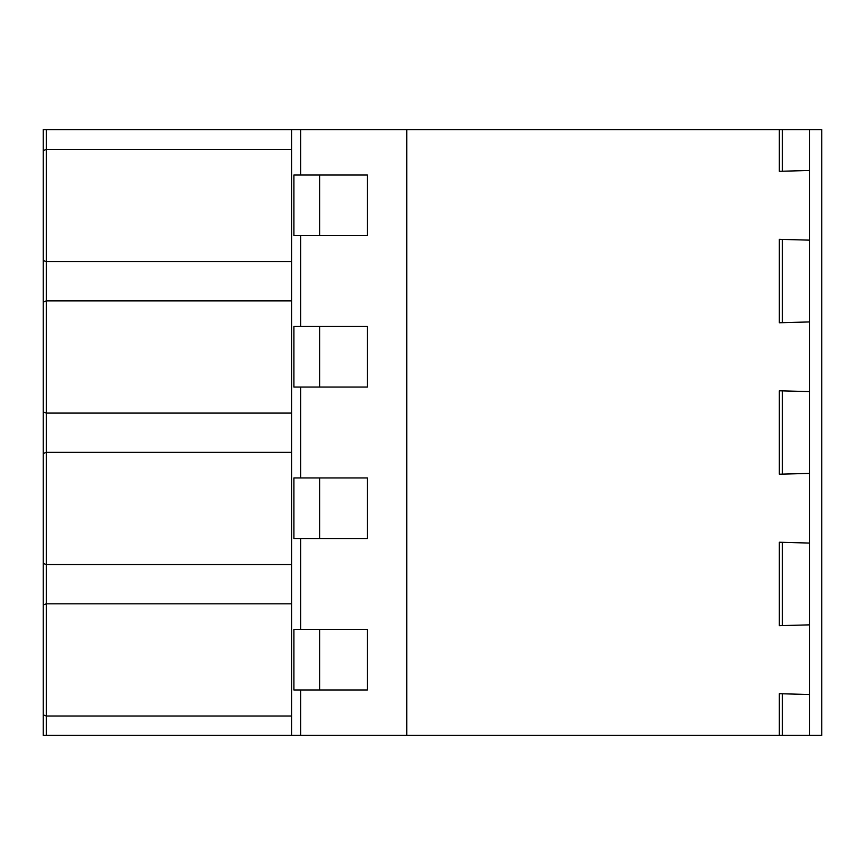 <?xml version="1.0" encoding="UTF-8"?>
<svg xmlns="http://www.w3.org/2000/svg" width="865" height="865" viewBox="0 0 865 865"><rect width="100%" height="100%" fill="white"/><g stroke="black" fill="none" stroke-linecap="round" stroke-linejoin="round"><path stroke-width="1.3" d="M291.646 603.813L46.277 603.813L43.25 604.97L43.25 735.423L46.277 735.423L46.277 716.015L43.25 714.858M291.646 716.015L46.277 716.015L46.277 564.553L43.25 563.396L43.25 604.97M300.728 175.022L367.376 175.022L367.376 235.604L293.916 235.604L293.916 175.022L300.728 175.022L300.728 129.577L291.646 129.577L291.646 735.423L46.277 735.423M300.728 689.978L293.916 689.978L293.916 629.396L367.376 629.396L367.376 689.978L300.728 689.978L300.728 735.423L406.755 735.423L406.755 129.577L300.728 129.577M300.728 235.604L300.728 326.483L367.376 326.483L367.376 387.066L300.728 387.066L300.728 477.934L367.376 477.934L367.376 538.517L300.728 538.517L300.728 629.396M291.646 735.423L300.728 735.423M300.728 477.934L293.916 477.934L293.916 538.517L300.728 538.517M300.728 326.483L293.916 326.483L293.916 387.066L300.728 387.066M43.25 553.892L43.25 705.126M43.25 402.43L43.25 553.665M43.25 705.353L43.25 735.423M43.25 250.753L43.25 402.214M291.646 149.429L46.277 149.429L43.25 150.586L43.25 129.577L43.25 159.874M291.646 452.352L46.277 452.352L43.25 453.509L43.25 563.396M291.646 564.553L46.277 564.553L46.277 413.092L43.25 411.935L43.25 453.509M291.646 413.092L46.277 413.092L46.277 300.89L43.25 302.047L43.25 411.935M291.646 300.89L46.277 300.89L46.277 261.641L43.25 260.484L43.25 150.586M43.25 302.047L43.25 260.484M406.755 735.423L821.75 735.423L821.75 129.577L406.755 129.577M43.25 129.577L291.646 129.577M291.646 261.641L46.277 261.641L46.277 129.577M319.672 175.022L319.672 235.604M319.672 326.483L319.672 387.066M319.672 477.934L319.672 538.517M319.672 629.396L319.672 689.978M809.629 735.423L809.629 473.393L779.343 474.215L782.371 474.139L782.371 390.861L809.629 391.607L809.629 170.481L779.343 171.302L782.371 171.216L782.371 129.577M809.629 170.481L809.629 129.577M779.343 171.302L779.343 129.577M809.629 321.931L782.371 322.677L782.371 239.41L779.343 239.324L809.629 240.146M782.371 735.423L782.371 693.784L779.343 693.698L809.629 694.519M809.629 624.854L779.343 625.676L779.343 542.236L782.371 542.323L779.343 542.236M779.343 625.676L782.371 625.59L782.371 542.323L809.629 543.069M779.343 390.785L782.371 390.861L779.343 390.785L779.343 474.215M782.371 322.677L779.343 322.764L782.371 322.677M779.343 735.423L779.343 693.698M809.629 473.393L809.629 391.607M779.343 322.764L779.343 239.324"/></g></svg>
